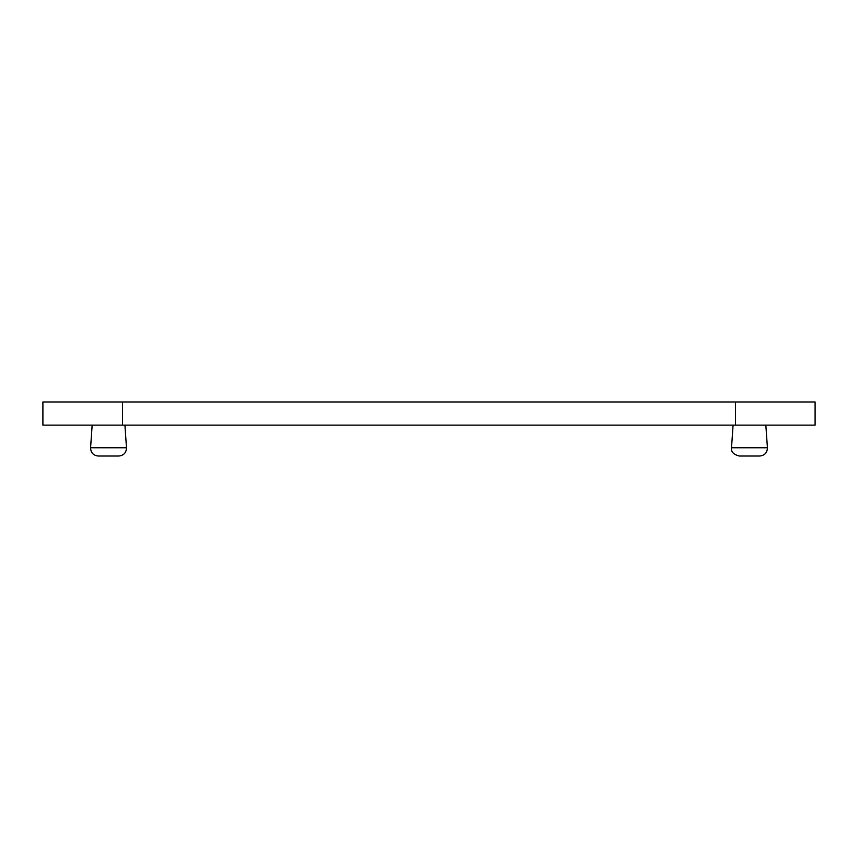 <?xml version="1.0" encoding="UTF-8"?>
<svg xmlns="http://www.w3.org/2000/svg" width="858" height="858" viewBox="0 0 858 858"><rect width="100%" height="100%" fill="white"/><g stroke="black" fill="none" stroke-linecap="round" stroke-linejoin="round"><path stroke-width="1.29" d="M108.537 456.027L98.284 456.027C93.34 455.491 90.776 452.734 90.583 447.769L126.491 447.769C126.298 452.734 123.734 455.491 118.79 456.027L98.498 456.027M733.086 425.139L731.509 447.769L767.417 447.769C767.224 452.734 764.66 455.491 759.716 456.027L739.424 456.027M122.555 401.973L42.9 401.973L42.9 425.139L42.9 401.973L42.9 425.139L122.555 425.139L122.555 401.973L815.1 401.973L815.1 425.139L735.445 425.139L735.445 401.973M735.445 425.139L122.555 425.139M92.16 425.139L90.583 447.769M731.509 447.769C730.855 451.705 733.429 454.461 739.21 456.027M765.84 425.139L767.417 447.769M124.914 425.139L126.491 447.769"/></g></svg>
